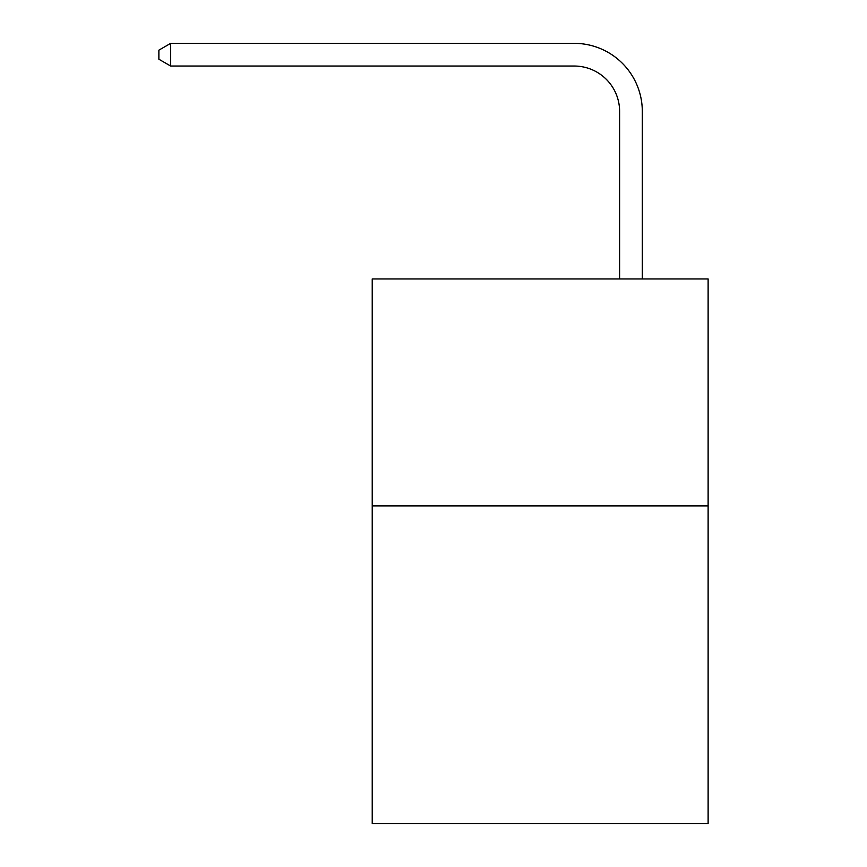 <?xml version="1.0" encoding="UTF-8"?>
<svg xmlns="http://www.w3.org/2000/svg" width="867" height="867" viewBox="0 0 867 867"><rect width="100%" height="100%" fill="white"/><g stroke="black" fill="none" stroke-linecap="round" stroke-linejoin="round"><path stroke-width="1.3" d="M708.122 505.905L708.122 823.65L372.225 823.65L372.225 278.936L708.122 278.936L708.122 505.905L372.225 505.905M619.612 278.936L619.612 111.442A45.387 45.387 156.8 0 0 574.214 66.044L170.68 66.044L158.878 59.238L158.878 50.156L170.68 43.35L574.214 43.35A68.092 68.092 -23.2 0 1 642.306 111.442L642.306 278.936M619.612 111.442A45.387 45.387 156.8 0 0 574.214 66.044A45.387 45.387 156.8 0 1 619.612 111.442A45.387 45.387 156.8 0 0 574.214 66.044A45.387 45.387 156.8 0 1 619.612 111.442A45.387 45.387 156.8 0 0 574.214 66.044A45.387 45.387 156.8 0 1 619.612 111.442A45.387 45.387 156.8 0 0 574.214 66.044A45.387 45.387 156.8 0 1 619.612 111.442A45.387 45.387 156.8 0 0 574.214 66.044A45.387 45.387 156.8 0 1 619.612 111.442A45.387 45.387 156.8 0 0 574.214 66.044A45.387 45.387 156.8 0 1 619.612 111.442A45.387 45.387 156.8 0 0 574.214 66.044A45.387 45.387 156.8 0 1 619.612 111.442A45.387 45.387 156.8 0 0 574.214 66.044A45.387 45.387 156.8 0 1 619.612 111.442A45.387 45.387 156.8 0 0 574.214 66.044A45.387 45.387 156.8 0 1 619.612 111.442A45.387 45.387 156.8 0 0 574.214 66.044A45.387 45.387 156.8 0 1 619.612 111.442A45.387 45.387 156.8 0 0 574.214 66.044A45.387 45.387 156.8 0 1 619.612 111.442A45.387 45.387 156.8 0 0 574.214 66.044A45.387 45.387 156.8 0 1 619.612 111.442A45.387 45.387 156.8 0 0 574.214 66.044A45.387 45.387 156.8 0 1 619.612 111.442A45.387 45.387 156.8 0 0 574.214 66.044A45.387 45.387 156.8 0 1 619.612 111.442A45.387 45.387 156.8 0 0 574.214 66.044A45.387 45.387 156.8 0 1 619.612 111.442A45.387 45.387 156.8 0 0 574.214 66.044A45.387 45.387 156.8 0 1 619.612 111.442A45.387 45.387 156.8 0 0 574.214 66.044A45.387 45.387 156.8 0 1 619.612 111.442A45.387 45.387 156.8 0 0 574.214 66.044A45.387 45.387 156.8 0 1 619.612 111.442A45.387 45.387 156.8 0 0 574.214 66.044A45.387 45.387 156.8 0 1 619.612 111.442A45.387 45.387 156.8 0 0 574.214 66.044A45.387 45.387 156.8 0 1 619.612 111.442A45.387 45.387 156.8 0 0 574.214 66.044A45.387 45.387 156.8 0 1 619.612 111.442A45.387 45.387 156.8 0 0 574.214 66.044A45.387 45.387 156.8 0 1 619.612 111.442A45.387 45.387 156.8 0 0 574.214 66.044A45.387 45.387 156.8 0 1 619.612 111.442A45.387 45.387 156.8 0 0 574.214 66.044A45.387 45.387 156.8 0 1 619.612 111.442A45.387 45.387 156.8 0 0 574.214 66.044A45.387 45.387 156.8 0 1 619.612 111.442A45.387 45.387 156.8 0 0 574.214 66.044A45.387 45.387 156.8 0 1 619.612 111.442A45.387 45.387 156.8 0 0 574.214 66.044A45.387 45.387 156.8 0 1 619.612 111.442A45.387 45.387 156.8 0 0 574.214 66.044A45.387 45.387 156.8 0 1 619.612 111.442A45.387 45.387 156.8 0 0 574.214 66.044A45.387 45.387 156.8 0 1 619.612 111.442A45.387 45.387 156.8 0 0 574.214 66.044A45.387 45.387 156.8 0 1 619.612 111.442A45.387 45.387 156.8 0 0 574.214 66.044A45.387 45.387 156.8 0 1 619.612 111.442A45.387 45.387 156.8 0 0 574.214 66.044A45.387 45.387 156.8 0 1 619.612 111.442A45.387 45.387 156.8 0 0 574.214 66.044A45.387 45.387 156.8 0 1 619.612 111.442A45.387 45.387 156.8 0 0 574.214 66.044A45.387 45.387 156.8 0 1 619.612 111.442A45.387 45.387 156.8 0 0 574.214 66.044A45.387 45.387 156.8 0 1 619.612 111.442A45.387 45.387 156.8 0 0 574.214 66.044M170.68 43.35L170.68 66.044"/></g></svg>
